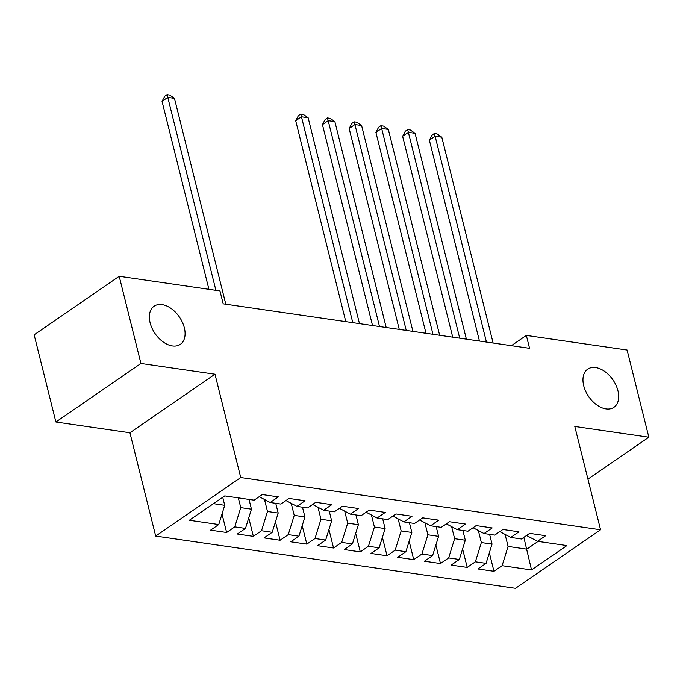 <?xml version="1.0" encoding="UTF-8"?>
<svg xmlns="http://www.w3.org/2000/svg" width="683" height="683" viewBox="0 0 683 683"><rect width="100%" height="100%" fill="white"/><g stroke="black" fill="none" stroke-linecap="round" stroke-linejoin="round"><path stroke-width="1.02" d="M583.717 385.75A23.145 14.719 -124.5 0 1 587.704 369.17A23.145 14.719 -124.5 0 1 604.839 371.526A23.145 14.719 -124.5 0 1 617.936 390.719A23.145 14.719 -124.5 0 1 613.949 407.299A23.145 14.719 -124.5 0 1 596.805 404.942A23.145 14.719 -124.5 0 1 583.717 385.75M150.115 322.786A23.145 14.719 -124.5 0 1 154.102 306.206A23.145 14.719 -124.5 0 1 171.237 308.571A23.145 14.719 -124.5 0 1 184.333 327.755A23.145 14.719 -124.5 0 1 180.346 344.343A23.145 14.719 -124.5 0 1 163.203 341.978A23.145 14.719 -124.5 0 1 150.115 322.786M155.69 536.07L515.511 588.319L600.562 529.777L240.74 477.537L155.69 536.07L129.932 432.757L214.983 374.216L140.929 363.467L55.886 422L129.932 432.757M55.886 422L34.15 334.832L119.201 276.291L140.929 363.467M523.852 537.342L531.519 569.946L566.916 545.58L537.512 541.312L545.666 535.694L529.632 533.372L521.471 538.989L510.773 537.436L518.935 531.818L502.893 529.487L494.74 535.105L484.042 533.551L492.204 527.933L476.162 525.603L468 531.22L457.311 529.667L465.473 524.057L449.431 521.727L441.269 527.344L430.58 525.79L438.742 520.173L422.7 517.842L414.538 523.46L403.849 521.906L412.003 516.288L395.969 513.957L387.807 519.575L377.11 518.021L385.272 512.412L369.23 510.081L361.076 515.699L350.379 514.145L358.541 508.528L342.499 506.197L334.337 511.815L323.648 510.261L331.81 504.643L315.768 502.312L307.606 507.93L296.917 506.376L305.079 500.767L289.037 498.436L280.875 504.054L270.186 502.5L278.34 496.882L262.306 494.552L254.144 500.169L224.741 495.901L189.336 520.267L218.748 524.535L210.586 530.153L226.628 532.484L234.781 526.866L245.479 528.42L237.317 534.029L253.359 536.36L261.521 530.742L272.21 532.296L264.048 537.914L280.09 540.244L288.252 534.627L298.941 536.181L290.787 541.798L306.821 544.12L314.983 538.511L325.671 540.057L317.518 545.674L333.552 548.005L341.713 542.387L352.411 543.941L344.249 549.559L360.291 551.89L368.444 546.272L379.142 547.826L370.98 553.443L387.022 555.766L395.184 550.156L405.873 551.702L397.711 557.319L413.753 559.65L421.915 554.033L432.604 555.586L424.442 561.204L440.484 563.535L448.646 557.917L459.335 559.471L451.181 565.089L467.215 567.411L475.377 561.802L486.074 563.347L477.912 568.965L493.954 571.295L489.344 552.812M531.519 569.946L502.107 565.678L493.954 571.295M119.201 276.291L219.977 290.924L223.196 303.841L529.556 348.321L526.337 335.404L511.405 345.683M489.617 534.362L492.042 544.103L481.353 542.558L478.356 530.537M486.074 563.347L492.042 544.103M475.377 561.802L481.353 542.558M537.512 541.312L526.542 535.498M462.886 530.478L465.311 540.227L454.622 538.674L451.625 526.653M459.335 559.471L465.311 540.227M448.646 557.917L454.622 538.674M510.773 537.436L499.811 531.613M436.147 526.593L438.58 536.343L427.891 534.789L424.886 522.768M432.604 555.586L438.58 536.343M421.915 554.033L427.891 534.789M484.042 533.551L473.071 527.728M409.416 522.717L411.849 532.458L401.152 530.913L398.155 518.892M405.873 551.702L411.849 532.458M395.184 550.156L401.152 530.913M457.311 529.667L446.34 523.852M382.685 518.832L385.118 528.582L374.421 527.028L371.424 515.008M379.142 547.826L385.118 528.582M368.444 546.272L374.421 527.028M430.58 525.79L419.61 519.968M355.954 514.956L358.379 524.698L347.69 523.144L344.693 511.123M352.411 543.941L358.379 524.698M341.713 542.387L347.69 523.144M403.849 521.906L392.879 516.083M329.223 511.072L331.648 520.822L320.959 519.268L317.962 507.247M325.671 540.057L331.648 520.822M314.983 538.511L320.959 519.268M377.11 518.021L366.148 512.207M302.484 507.187L304.917 516.937L294.228 515.383L291.231 503.362M298.941 536.181L304.917 516.937M288.252 534.627L294.228 515.383M350.379 514.145L339.408 508.323M275.753 503.311L278.186 513.053L267.488 511.499L264.492 499.478M272.21 532.296L278.186 513.053M261.521 530.742L267.488 511.499M323.648 510.261L312.677 504.447M249.022 499.427L251.455 509.176L240.757 507.623L238.333 497.873M245.479 528.42L251.455 509.176M234.781 526.866L240.757 507.623M296.917 506.376L285.946 500.562M222.726 497.284L224.716 505.292L213.463 503.661M218.748 524.535L224.716 505.292M270.186 502.5L259.216 496.678M587.935 479.142L648.85 437.214L627.114 350.038L526.337 335.404M214.983 374.216L240.74 477.537M648.85 437.214L574.804 426.465L600.562 529.777M505.087 534.413L508.084 546.434L526.798 549.149L538.067 541.397M502.107 565.678L508.084 546.434M226.628 532.484L222.018 514M253.359 536.36L248.749 517.876M280.09 540.244L275.48 521.761M306.821 544.12L302.21 525.645M333.552 548.005L328.95 529.521M360.291 551.89L355.681 533.406M387.022 555.766L382.412 537.29M413.753 559.65L409.143 541.167M440.484 563.535L435.874 545.051M467.215 567.411L462.613 548.936M215.896 290.335L167.787 97.404L174.472 98.378L225.8 304.217M208.913 289.319L162.042 101.357L167.787 97.404L167.028 94.681L169.7 95.074L174.472 98.378M162.042 101.357L164.731 96.269L167.028 94.681M352.778 322.658L301.451 116.81L308.135 117.783L359.463 323.622M345.794 321.642L295.705 120.763L301.451 116.81L300.691 114.095L303.363 114.479L308.135 117.783M295.705 120.763L298.394 115.675L300.691 114.095M379.509 326.534L328.19 120.695L334.866 121.659L386.194 327.507M372.525 325.526L322.444 124.648L328.19 120.695L327.422 117.971L330.094 118.364L334.866 121.659M322.444 124.648L325.125 119.559L327.422 117.971M406.24 330.418L354.921 124.571L361.606 125.544L412.925 331.392M399.256 329.402L349.175 128.532L354.921 124.571L354.153 121.856L356.825 122.24L361.606 125.544M349.175 128.532L351.856 123.435L354.153 121.856M432.971 334.303L381.652 128.455L388.337 129.428L439.656 335.268M425.987 333.287L375.906 132.408L381.652 128.455L380.883 125.732L383.556 126.124L388.337 129.428M375.906 132.408L378.587 127.32L380.883 125.732M459.71 338.179L408.383 132.34L415.068 133.305L466.387 339.152M452.718 337.163L402.637 136.293L408.383 132.34L407.623 129.616L410.295 130.009L415.068 133.305M402.637 136.293L405.318 131.196L407.623 129.616M486.441 342.063L435.114 136.216L441.799 137.189L493.126 343.037M479.457 341.048L429.368 140.177L435.114 136.216L434.354 133.501L437.026 133.885L441.799 137.189M429.368 140.177L432.049 135.08L434.354 133.501"/></g></svg>

